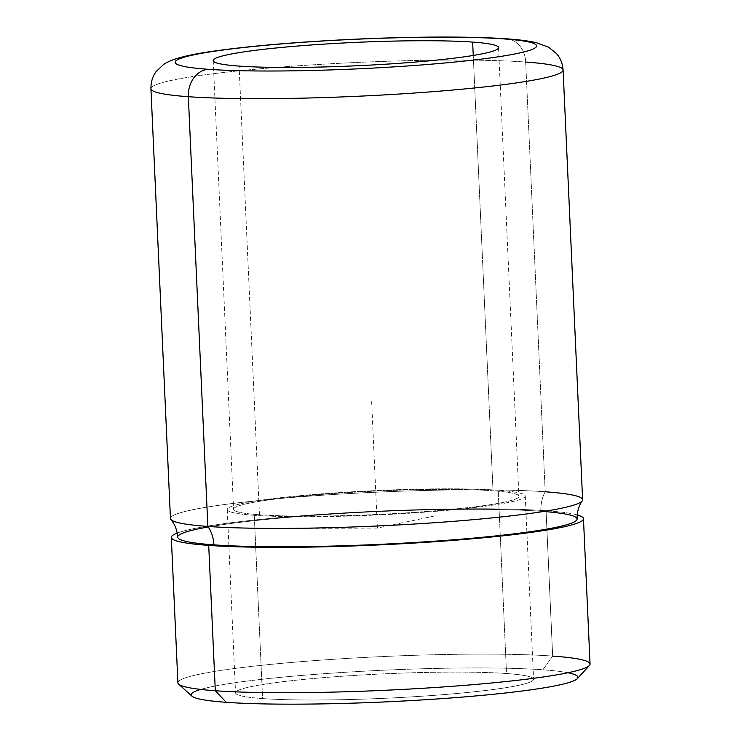 <?xml version="1.0" encoding="UTF-8"?>
<svg xmlns="http://www.w3.org/2000/svg" width="741" height="741" viewBox="0 0 741 741"><rect width="100%" height="100%" fill="white"/><g stroke="black" fill="none" stroke-linecap="round" stroke-linejoin="round"><path stroke-width="0.56" stroke-dasharray="3.71 2.78" d="M191.873 696.105A193.596 15.867 177.4 0 1 318.426 674.115A193.596 15.867 177.4 0 1 542.857 669.79L552.666 656.081A206.294 16.904 -2.6 0 0 313.517 660.694A206.294 16.904 -2.6 0 0 178.664 684.128M177.905 682.776A206.294 16.904 177.4 0 1 321.538 660.101A206.294 16.904 177.4 0 1 552.666 656.081L542.857 669.79A193.596 15.867 177.4 0 1 577.369 678.608M552.666 656.081L546.061 510.734A206.294 16.904 -2.6 0 0 339.23 513.152A206.294 16.904 -2.6 0 0 177.192 533.075A206.294 16.904 177.4 0 1 339.23 513.152A206.294 16.904 177.4 0 1 546.061 510.734L552.666 656.081A206.294 16.904 177.4 0 1 590.068 664.056M577.22 514.912A206.294 16.904 -2.6 0 0 546.061 510.734A206.294 16.904 177.4 0 1 577.22 514.912M177.645 537.132A199.95 16.385 177.4 0 1 316.861 515.162A199.95 16.385 177.4 0 1 540.874 511.262A31.733 25.954 -85.9 0 1 545.2 491.774A206.294 16.904 -2.6 0 0 308.052 496.229A206.294 16.904 -2.6 0 0 170.884 519.487M170.449 518.459A206.294 16.904 177.4 0 1 314.082 495.794A206.294 16.904 177.4 0 1 545.2 491.774A31.733 25.954 94.1 0 0 540.874 511.262A199.95 16.385 177.4 0 1 577.128 518.996M545.2 491.774L525.693 62.04A206.294 16.904 -2.6 0 0 294.566 66.06A206.294 16.904 -2.6 0 0 150.932 88.725A206.294 16.904 177.4 0 1 294.566 66.06A206.294 16.904 177.4 0 1 525.693 62.04L545.2 491.774A206.294 16.904 177.4 0 1 582.611 499.749M525.693 62.04A25.389 20.767 94.1 0 0 506.751 38.847A25.389 20.767 -85.9 0 1 525.693 62.04A206.294 16.904 177.4 0 1 563.095 70.015M259.461 514.782L239.084 66.088L259.461 514.782A142.818 11.699 -2.6 0 0 419.471 511.994A142.818 11.699 -2.6 0 0 518.913 496.303A142.818 11.699 -2.6 0 0 493.015 490.783A142.818 11.699 -2.6 0 0 333.005 493.571A142.818 11.699 -2.6 0 0 233.572 509.262A142.818 11.699 -2.6 0 0 259.461 514.782A142.818 11.699 177.4 0 1 294.27 496.896A142.818 11.699 177.4 0 1 493.015 490.783L473.249 55.455L493.015 490.783A142.818 11.699 177.4 0 1 458.207 508.678A142.818 11.699 177.4 0 1 259.461 514.782M254.274 515.31A149.163 12.226 177.4 0 1 227.228 509.549A149.163 12.226 177.4 0 1 331.088 493.163A149.163 12.226 177.4 0 1 498.202 490.255L506.529 673.523A149.163 12.226 -2.6 0 0 339.406 676.431A149.163 12.226 -2.6 0 0 235.545 692.816A149.163 12.226 -2.6 0 0 262.592 698.587L254.274 515.31L262.592 698.587A149.163 12.226 -2.6 0 0 429.715 695.679A149.163 12.226 -2.6 0 0 533.576 679.284A149.163 12.226 -2.6 0 0 506.529 673.523L498.202 490.255A149.163 12.226 177.4 0 1 525.249 496.016A149.163 12.226 177.4 0 1 421.397 512.411A149.163 12.226 177.4 0 1 254.274 515.31A149.163 12.226 -2.6 0 0 461.847 508.937A149.163 12.226 -2.6 0 0 498.202 490.255A149.163 12.226 -2.6 0 0 290.629 496.627A149.163 12.226 -2.6 0 0 254.274 515.31M567.958 672.745A193.596 15.867 -2.6 0 0 542.857 669.79A193.596 15.867 -2.6 0 0 356.004 671.633A193.596 15.867 -2.6 0 0 200.709 689.417M262.592 698.587A149.163 12.226 177.4 0 1 298.956 679.905A149.163 12.226 177.4 0 1 506.529 673.523A149.163 12.226 177.4 0 1 470.174 692.205A149.163 12.226 177.4 0 1 262.592 698.587M543.616 511.475A199.95 16.385 -2.6 0 0 540.874 511.262A199.95 16.385 -2.6 0 0 208.221 526.971M263.685 528.583L377.391 528.064L433.55 516.19M377.391 528.064L371.649 401.668M213.195 60.567L233.572 509.262M498.536 47.609L518.913 496.303M227.228 509.549L235.545 692.816M525.249 496.016L533.576 679.284"/><path stroke-width="1.11" d="M178.664 684.128A206.294 16.904 -2.6 0 0 215.307 690.742L226.264 702.32A193.596 15.867 177.4 0 1 191.873 696.105L178.664 684.128M589.438 665.474L577.369 678.608A193.596 15.867 177.4 0 1 435.532 699.069A193.596 15.867 177.4 0 1 226.264 702.32L215.307 690.742A206.294 16.904 -2.6 0 0 438.301 687.287A206.294 16.904 -2.6 0 0 589.438 665.474A206.294 16.904 -2.6 0 0 552.666 656.081M583.463 518.709A206.294 16.904 -2.6 0 0 577.22 514.912A206.294 16.904 177.4 0 1 463.199 539.578A206.294 16.904 177.4 0 1 208.712 545.395A206.294 16.904 -2.6 0 0 439.839 541.375A206.294 16.904 -2.6 0 0 583.463 518.709L590.068 664.056A206.294 16.904 177.4 0 1 446.434 686.722A206.294 16.904 177.4 0 1 215.307 690.742L208.712 545.395A206.294 16.904 177.4 0 1 177.192 533.075A206.294 16.904 -2.6 0 0 171.31 537.42A206.294 16.904 -2.6 0 0 208.712 545.395L215.307 690.742A206.294 16.904 177.4 0 1 177.905 682.776L171.31 537.42M582.259 500.805C578.628 506.186 576.915 512.244 577.128 518.996A199.95 16.385 177.4 0 1 437.912 540.958A199.95 16.385 177.4 0 1 213.899 544.857A199.95 16.385 177.4 0 1 177.645 537.132C177.247 530.399 174.987 524.517 170.884 519.487A206.294 16.904 -2.6 0 0 207.851 526.434A31.733 25.954 -85.9 0 1 213.899 544.857A31.733 25.954 94.1 0 0 207.851 526.434A206.294 16.904 -2.6 0 0 432.883 522.84A206.294 16.904 -2.6 0 0 582.259 500.805A206.294 16.904 -2.6 0 0 545.2 491.774M563.095 70.015L582.611 499.749A206.294 16.904 177.4 0 1 438.978 522.414A206.294 16.904 177.4 0 1 207.851 526.434L188.334 96.701A206.294 16.904 177.4 0 0 419.462 92.681A206.294 16.904 177.4 0 0 563.095 70.015C562.586 63.393 560.353 57.891 556.408 53.491L548.748 47.285L536.076 42.617C528.398 40.903 518.626 39.653 506.751 38.847A25.389 20.767 94.1 0 0 503.778 38.893A25.389 20.767 -85.9 0 1 506.751 38.847C472.212 36.318 414.738 36.494 355.949 39.162C298.401 41.839 250.708 45.868 212.871 51.249C196.958 53.509 184.416 56.103 175.256 59.03C170.3 60.688 166.327 62.568 163.344 64.671L156.203 71.516C152.6 76.277 150.84 82.01 150.932 88.725A206.294 16.904 -2.6 0 0 188.334 96.701L207.851 526.434A206.294 16.904 177.4 0 1 170.449 518.459L150.932 88.725A206.294 16.904 177.4 0 0 188.334 96.701A206.294 16.904 -2.6 0 0 419.462 92.681A206.294 16.904 -2.6 0 0 563.095 70.015A206.294 16.904 -2.6 0 0 525.693 62.04M503.778 38.893A180.906 14.82 -2.6 0 0 252.042 46.627A180.906 14.82 -2.6 0 0 207.943 69.284A25.389 20.767 94.1 0 0 188.334 96.701A25.389 20.767 -85.9 0 1 207.943 69.284A180.906 14.82 -2.6 0 0 459.689 61.549A180.906 14.82 -2.6 0 0 503.778 38.893A180.906 14.82 177.4 0 1 459.689 61.549A180.906 14.82 177.4 0 1 207.943 69.284A180.906 14.82 177.4 0 1 252.042 46.627A180.906 14.82 177.4 0 1 503.778 38.893M239.084 66.088A142.818 11.699 177.4 0 1 213.195 60.567A142.818 11.699 177.4 0 1 312.628 44.877A142.818 11.699 177.4 0 1 472.638 42.098L473.249 55.455L472.638 42.098A142.818 11.699 177.4 0 1 498.536 47.609A142.818 11.699 177.4 0 1 399.093 63.309A142.818 11.699 177.4 0 1 239.084 66.088A142.818 11.699 -2.6 0 0 437.829 59.984A142.818 11.699 -2.6 0 0 472.638 42.098A142.818 11.699 -2.6 0 0 273.901 48.202A142.818 11.699 -2.6 0 0 239.084 66.088M200.709 689.417A193.596 15.867 -2.6 0 0 226.264 702.32A193.596 15.867 -2.6 0 0 471.721 696.299A193.596 15.867 -2.6 0 0 567.958 672.745M208.221 526.971A199.95 16.385 -2.6 0 0 213.899 544.857A199.95 16.385 -2.6 0 0 490.144 536.512A199.95 16.385 -2.6 0 0 543.616 511.475"/></g></svg>
